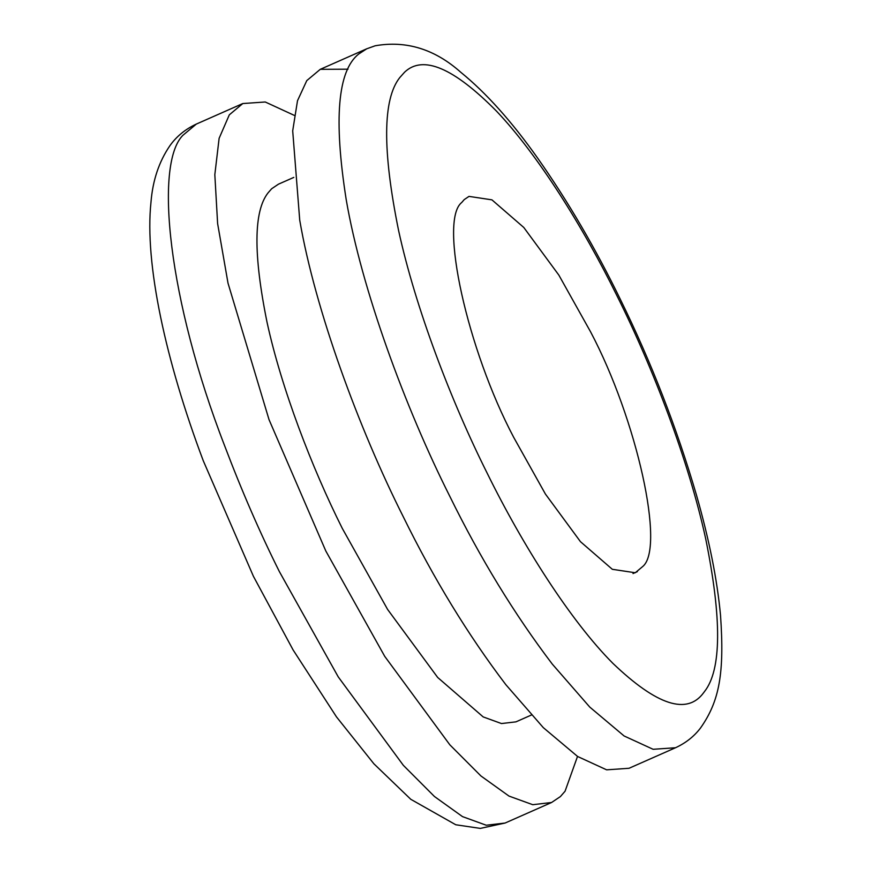 <?xml version="1.0" encoding="UTF-8"?>
<svg xmlns="http://www.w3.org/2000/svg" width="872" height="872" viewBox="0 0 872 872"><rect width="100%" height="100%" fill="white"/><g stroke="black" fill="none" stroke-linecap="round" stroke-linejoin="round"><path stroke-width="1.31" d="M347.993 69.193L320.275 69.324L306.781 80.606L297.505 100.716L292.698 130.844L299.728 220.18C315.141 309.963 358.992 428.806 403.289 516.791C433.787 578.877 467.97 634.838 505.825 684.651L543.3 727.63L577.624 756.493L606.639 769.834L629.039 768.276L675.528 747.74C685.741 743.02 694.058 736.469 700.456 728.087C719.465 701.208 724.545 673.282 720.523 615.305C717.198 579.618 709.176 539.539 696.456 495.045C676.694 427.563 651.33 362.338 620.341 299.368C595.303 248.019 567.737 200.931 537.643 158.105C511.744 121.491 486.162 92.923 460.907 72.387C434.899 49.181 406.319 40.308 375.167 45.78L366.752 48.788L358.643 54.064C337.704 70.719 333.562 119.246 346.206 199.644C361.618 289.428 405.48 408.281 449.778 496.266C480.276 558.342 514.447 614.302 552.314 664.126L589.777 707.094L624.101 735.968L653.128 749.299L675.528 747.74M293.81 177.398L278.43 184.188L271.65 188.755L268.053 192.875C253.599 211.22 253.262 254.384 267.061 322.368C281.383 388.214 311.838 467.643 342.293 528.399L387.604 609.441L437.679 677.457L483.186 716.915L501.476 723.553L515.952 721.853L531.321 715.062M294.333 115.398L265.252 101.991L242.808 103.539L229.314 114.832L219.123 138.31L214.828 174.651L217.619 223.581L228.017 283.182L269.034 419.65L325.823 551.017L384.737 656.365L449.821 744.797L480.941 775.971L508.986 796.082L532.77 804.703L551.573 802.502L560.402 796.572L565.067 791.22L577.515 756.427M590.562 331.807L558.832 275.083L523.789 227.472L491.928 199.852L468.994 196.396L464.242 199.59L461.735 202.478C438.681 220.442 467.261 349.607 513.695 437.341L545.425 494.064L580.469 541.686L612.329 569.307L635.263 572.762L642.522 566.68C665.576 548.717 636.996 419.552 590.562 331.807M505.095 823.037L480.319 828.4L455.773 824.759L410.777 799.297L373.87 763.774L336.494 716.904L293.101 649.945L253.425 576.327L203.252 460.71C165.669 360.812 144.49 263.399 150.965 202.348C152.687 180.58 158.966 161.745 169.822 145.82C176.384 136.512 185.224 129.263 196.331 124.075L182.826 135.367C154.115 164.514 168.329 300.491 224.627 445.745C241.729 490.838 259.965 532.77 279.345 571.552L338.249 676.901L403.344 765.333L434.452 796.507L462.509 816.617L486.282 825.239L505.095 823.037L551.573 802.502M633.018 573.558L637.356 571.64M487.35 473.529C522.568 545.153 570.528 620.886 612.94 663.396C656.987 705.492 687.234 715.236 703.682 692.651L704.511 691.551C721.569 669.903 721.962 618.967 705.688 538.743C688.782 461.048 652.845 367.33 616.907 295.63C583.074 226.905 537.61 154.311 496.419 111.06C453.56 67.733 422.964 54.762 404.63 72.147L399.747 77.608C382.688 99.255 382.296 150.191 398.569 230.415C415.475 308.11 451.402 401.829 487.35 473.529M320.275 69.324L366.752 48.788M196.331 124.075L242.808 103.539"/></g></svg>
